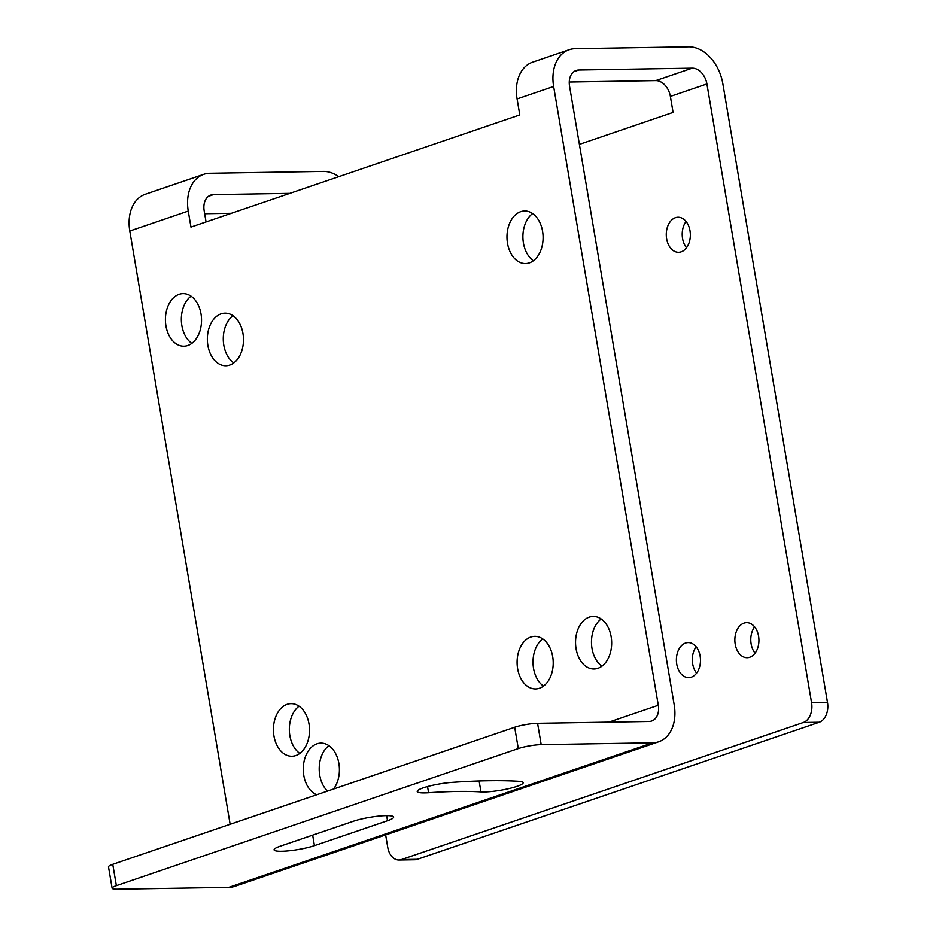<?xml version="1.0" encoding="UTF-8"?>
<svg xmlns="http://www.w3.org/2000/svg" width="936" height="936" viewBox="0 0 936 936"><rect width="100%" height="100%" fill="white"/><g stroke="black" fill="none" stroke-linecap="round" stroke-linejoin="round"><path stroke-width="1.4" d="M589.282 617.105A26.302 18.065 89.1 0 1 593.178 616.414A26.302 18.065 89.1 0 1 611.512 639.557A26.302 18.065 89.1 0 1 597.94 668.316A26.302 18.065 89.1 0 1 594.044 669.006A26.302 18.065 89.1 0 1 575.698 645.875A26.302 18.065 89.1 0 1 589.282 617.105M221.095 313.841A26.302 18.065 89.1 0 1 224.991 313.162A26.302 18.065 89.1 0 1 243.325 336.293A26.302 18.065 89.1 0 1 229.753 365.063A26.302 18.065 89.1 0 1 225.857 365.742A26.302 18.065 89.1 0 1 207.511 342.611A26.302 18.065 89.1 0 1 221.095 313.841M758.581 636.199A17.527 12.039 89.1 0 1 747.174 657.715A17.527 12.039 89.1 0 1 735.205 644.179A17.527 12.039 89.1 0 1 746.6 622.662A17.527 12.039 89.1 0 1 758.581 636.199M754.638 626.909A17.527 12.039 -90.9 0 0 751.128 643.921A17.527 12.039 -90.9 0 0 755.071 653.211M530.817 637.042A26.302 18.065 89.1 0 1 534.713 636.351A26.302 18.065 89.1 0 1 553.059 659.494A26.302 18.065 89.1 0 1 539.475 688.252A26.302 18.065 89.1 0 1 535.579 688.943A26.302 18.065 89.1 0 1 517.245 665.812A26.302 18.065 89.1 0 1 530.817 637.042M179.139 294.302A26.302 18.065 89.1 0 1 183.035 293.611A26.302 18.065 89.1 0 1 201.38 316.742A26.302 18.065 89.1 0 1 187.797 345.513A26.302 18.065 89.1 0 1 183.901 346.203A26.302 18.065 89.1 0 1 165.567 323.06A26.302 18.065 89.1 0 1 179.139 294.302M700.128 656.136A17.527 12.039 89.1 0 1 688.72 677.652A17.527 12.039 89.1 0 1 676.74 664.115A17.527 12.039 89.1 0 1 688.147 642.599A17.527 12.039 89.1 0 1 700.128 656.136M696.173 646.846A17.527 12.039 -90.9 0 0 692.663 663.858A17.527 12.039 -90.9 0 0 696.606 673.148M520.708 211.676A26.302 18.065 89.1 0 1 524.605 210.986A26.302 18.065 89.1 0 1 542.938 234.117A26.302 18.065 89.1 0 1 529.366 262.887A26.302 18.065 89.1 0 1 525.47 263.566A26.302 18.065 89.1 0 1 507.125 240.435A26.302 18.065 89.1 0 1 520.708 211.676M316.731 794.758A26.302 18.065 89.1 0 1 303.264 768.877A26.302 18.065 89.1 0 1 317 743.816A26.302 18.065 89.1 0 1 320.896 743.125A26.302 18.065 89.1 0 1 338.095 759.903A26.302 18.065 89.1 0 1 333.544 789.025M690.007 230.771A17.527 12.039 89.1 0 1 678.6 252.287A17.527 12.039 89.1 0 1 666.619 238.75A17.527 12.039 89.1 0 1 678.027 217.234A17.527 12.039 89.1 0 1 690.007 230.771M686.065 221.481A17.527 12.039 -90.9 0 0 682.555 238.481A17.527 12.039 -90.9 0 0 686.497 247.771M287.141 704.34A26.302 18.065 89.1 0 1 291.037 703.661A26.302 18.065 89.1 0 1 309.371 726.792A26.302 18.065 89.1 0 1 295.799 755.551A26.302 18.065 89.1 0 1 291.903 756.241A26.302 18.065 89.1 0 1 273.569 733.11A26.302 18.065 89.1 0 1 287.141 704.34M428.583 792.733A23.564 3.709 -9.6 0 1 417.21 791.482A23.564 3.709 -9.6 0 1 428.665 786.252A23.564 3.709 -9.6 0 1 452.287 782.367A220.791 34.737 -9.6 0 1 518.895 781.326A23.564 3.709 -9.6 0 1 523.154 782.683A23.564 3.709 -9.6 0 1 507.265 788.978A23.564 3.709 -9.6 0 1 480.964 791.914A173.675 27.32 170.4 0 0 428.583 792.733L427.53 786.556M299.04 706.224A26.302 18.065 -90.9 0 0 289.341 729.986A26.302 18.065 -90.9 0 0 299.824 753.422M328.91 745.688A26.302 18.065 -90.9 0 0 327.483 791.095M532.607 213.548A26.302 18.065 -90.9 0 0 522.896 237.311A26.302 18.065 -90.9 0 0 533.391 260.746M191.049 296.174A26.302 18.065 -90.9 0 0 181.338 319.936A26.302 18.065 -90.9 0 0 191.821 343.372M542.728 638.914A26.302 18.065 -90.9 0 0 533.017 662.688A26.302 18.065 -90.9 0 0 543.5 686.123M569.123 49.713A38.353 27.214 -108.8 0 1 575.184 48.66L688.65 46.8A38.353 27.214 -108.8 0 1 722.838 83.69L827.506 702.503L811.582 702.772L706.914 83.947A16.439 11.665 71.2 0 0 692.266 68.141L578.799 70.001A16.439 11.665 71.2 0 0 576.202 70.457A16.439 11.665 71.2 0 0 569.556 86.206L674.224 705.03A38.353 27.214 -108.8 0 1 658.733 741.78A38.353 27.214 -108.8 0 1 652.673 742.821L541.195 744.658L537.58 723.317L649.058 721.492A16.439 11.665 71.2 0 0 651.655 721.036A16.439 11.665 71.2 0 0 658.3 705.288L553.632 86.463A38.353 27.214 -108.8 0 1 569.123 49.713L532.584 62.174A38.353 27.214 71.2 0 0 517.093 98.923L519.796 114.929L190.956 227.074L188.253 211.068A38.353 27.214 -108.8 0 1 203.744 174.318A38.353 27.214 -108.8 0 1 209.804 173.265L323.271 171.405A38.353 27.214 -108.8 0 1 338.762 176.67M289.844 193.354L213.408 194.606A16.439 11.665 71.2 0 0 210.811 195.051A16.439 11.665 71.2 0 0 204.177 210.811L206.06 221.926M569.264 82.017L655.726 80.601A16.439 11.665 -108.8 0 1 670.375 96.408L673.078 112.414L579.396 144.366M203.744 174.318L145.279 194.255A38.353 27.214 71.2 0 0 129.788 231.005L230.139 824.288M417.327 859.307L401.404 859.576A16.439 11.29 89.1 0 1 398.97 860.008L414.894 859.739A16.439 11.29 -90.9 0 0 417.327 859.307L819.246 722.253A16.439 11.29 -90.9 0 0 827.506 702.503M204.668 213.724L231.379 213.291M385.644 834.912L387.738 847.302A16.439 11.29 89.1 0 0 398.97 860.008M401.404 859.576L803.322 722.51L819.246 722.253M811.582 702.772A16.439 11.29 89.1 0 1 803.322 722.51M232.994 315.725A26.302 18.065 -90.9 0 0 223.283 339.487A26.302 18.065 -90.9 0 0 233.778 362.922M601.181 618.977A26.302 18.065 -90.9 0 0 591.47 642.751A26.302 18.065 -90.9 0 0 601.965 666.186M387.516 820.72L314.438 845.641A23.564 3.709 -9.6 0 1 289.177 850.777A23.564 3.709 -9.6 0 1 274.084 849.841A23.564 3.709 -9.6 0 1 280.203 846.202L353.27 821.282A23.564 3.709 -9.6 0 1 378.53 816.133A23.564 3.709 -9.6 0 1 393.623 817.069A23.564 3.709 -9.6 0 1 387.516 820.72L386.65 815.63M112.109 888.205A16.439 2.586 -9.6 0 1 116.368 885.655L112.753 864.314A16.439 2.586 170.4 0 0 108.494 866.865L112.109 888.205A16.439 2.586 -9.6 0 0 117.351 889.2L228.829 887.363A38.353 27.214 71.2 0 0 234.889 886.322L658.733 741.78M112.753 864.314L514.683 727.26L518.287 748.589A16.439 2.586 -9.6 0 1 541.195 744.658M537.58 723.317A16.439 2.586 170.4 0 0 514.683 727.26M116.368 885.655L518.287 748.589M479.115 780.975L480.964 791.914M517.093 98.923L553.632 86.463M129.788 231.005L188.253 211.068M208.482 196.291L213.408 194.606M573.862 71.686L578.799 70.001M692.266 68.141L655.726 80.601M670.375 96.408L706.914 83.947M314.438 845.641L312.659 835.134M652.673 742.821L228.829 887.363M658.3 705.288L608.856 722.147"/></g></svg>
